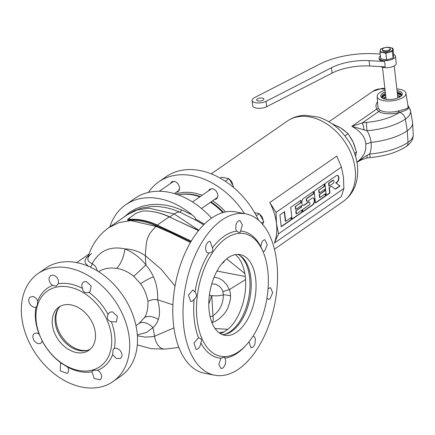 <?xml version="1.0" encoding="UTF-8"?>
<svg xmlns="http://www.w3.org/2000/svg" width="435" height="435" viewBox="0 0 435 435"><rect width="100%" height="100%" fill="white"/><g stroke="black" fill="none" stroke-linecap="round" stroke-linejoin="round"><path stroke-width="0.65" d="M128.842 218.544C126.802 219.914 127.172 220.523 129.945 220.366A1.316 0.826 87.1 0 0 130.364 219.648A277.057 52.678 -52.3 0 1 130.641 219.283L128.749 218.528L136.09 213.259L142.544 211.024A69.682 50.514 -124.7 0 1 169.171 216.831L157.269 225.091A69.682 50.514 -124.7 0 0 130.641 219.283M127.634 214.564L134.366 210.725L142.082 207.952L151.951 206.451L158.28 206.533L165.566 207.528L172.151 209.219L179.775 212.106C178.606 211.791 176.719 212.389 174.103 213.911L169.78 216.907A69.024 50.036 -124.7 0 0 153.321 211.731M198.779 230.262L174.103 213.911L148.873 208.142L137.433 209.871L127.558 214.618L108.81 227.625L119.195 222.524L130.935 220.583L156.1 226.401C151.222 231.224 148.683 234.693 148.487 236.792C147.035 237.787 145.975 244.062 145.323 255.611L145.85 264.888C149.352 269.08 151.88 273.071 153.43 276.861C156.546 283.566 157.943 291.2 157.622 299.775L172.923 304.815M108.761 227.657L108.81 227.625C96.967 236.02 90.61 247.678 87.919 257.922L87.848 259.635L88.441 261.011L89.958 262.522L92.149 263.73C99.262 250.707 110.169 245.764 124.883 248.912C133.148 252.284 140.141 257.612 145.85 264.888A12.088 0.375 -43.4 0 1 133.752 276.29L140.608 283.805C143.974 288.318 146.421 294.098 147.954 301.145L153.25 299.497L157.622 299.775C159.868 308.127 160.091 314.706 158.291 319.513A10.092 5.916 20.5 0 0 144.458 317.599C146.905 314.048 148.069 308.567 147.954 301.145M129.945 220.366A69.024 50.036 55.3 0 1 156.513 226.113L156.1 226.401L170.993 232.932L190.448 242.464M128.749 218.528L128.325 219.642L130.364 219.648A69.41 50.319 55.3 0 1 157.078 225.422L190.829 241.811M198.605 230.485L169.297 216.951M191.264 241.077L157.269 225.096L156.513 226.113L170.993 232.932A1.316 0.566 115.3 0 0 171.559 232.252M169.171 216.837L198.49 230.621M123.888 217.163L129.913 212.122L135.492 208.882L142.414 206.228L150.238 204.662L157.666 204.336L165.507 205.097L172.869 206.766L181.683 209.964A3.284 1.104 113.9 0 1 179.775 212.106L196.136 220.317L203.71 224.764M137.324 334.836L146.231 332.579L153 327.642L154.931 338.272L155.942 341.491L157.53 344.634L160.02 347.456L162.304 348.734L164.86 349.131L178.894 347.44M76.658 262.609L89.17 253.931M88.648 255.486L86.239 257.814L84.945 260.804L85.472 263.36L88.474 266.296M91.595 253.54L89.3 255.541L87.919 257.922M89.98 266.965A3.284 2.528 116.3 0 0 92.149 263.73C94.928 265.312 96.565 267.514 97.07 270.336L97.059 270.728M135.976 325.641L139.124 323.45A12.088 7.477 43.3 0 1 153 327.642C155.725 325.032 157.486 322.319 158.291 319.513M204.352 224.128L195.772 219.207C195.505 217.989 194.287 216.543 192.112 214.879A72.308 52.417 -124.7 0 0 125.639 204.803L134.942 198.349A72.308 52.417 55.3 0 1 211.53 218.147M211.878 322.476L212.47 322.427C219.403 320.35 226.504 312.118 227.956 307.55C229.843 302.619 230.702 298.736 230.534 295.903A6.574 1.49 6.8 0 0 223.389 294.821L222.709 290.846L221.29 288.41L219.414 286.333L215.564 284.115L211.709 283.973M230.534 295.903C230.436 292.989 230.033 290.901 229.321 289.645L226.771 284.746L222.981 280.657L218.549 278.074L214.047 277.242M216.973 271.054L245.291 276.497L244.807 273.142M245.585 279.988L245.291 276.497M221.768 263.822L223.623 262.321L224.911 260.407M210.078 316.528L213.019 316.272L212.938 315.772C223.144 308.529 223.204 298.122 223.389 294.821A11.788 4.834 173.5 0 1 211.78 295.512L208.784 304.049M215.075 328.539L227.826 329.306C238.853 320.508 246.803 298.459 245.59 280.048M213.019 316.272L213.378 319.361L212.47 322.427M212.933 315.772L211.78 295.512M220.202 333.536A41.744 23.098 100.9 0 0 224.101 331.883L227.826 329.306M224.139 334.461A41.744 23.098 100.9 0 0 230.278 331.541A41.744 23.098 100.9 0 0 249.478 292.793A41.744 23.098 100.9 0 0 239.38 255.193M244.796 273.088L243.366 267.28L241.164 261.87L238.559 257.786L235.378 254.595M237.717 254.383A41.086 22.734 -79.1 0 1 240.093 255.633A41.086 22.734 -79.1 0 1 249.907 298.318A41.086 22.734 -79.1 0 1 224.96 334.319A41.086 22.734 -79.1 0 1 222.29 334.597M209.17 311.085A41.086 22.734 -79.1 0 1 240.18 254.611A41.086 22.734 -79.1 0 1 254.747 299.247A41.086 22.734 -79.1 0 1 224.661 335.303A41.086 22.734 -79.1 0 1 209.17 311.085M197.077 319.475A62.45 34.561 100.9 0 0 246.156 345.124A62.45 34.561 100.9 0 0 263.784 253.458A62.45 34.561 100.9 0 0 220.268 243.149A62.45 34.561 100.9 0 0 197.077 319.475M263.784 253.458L263.148 251.805A64.462 35.67 100.9 0 0 263.023 251.479L260.75 246.476A64.462 35.67 100.9 0 0 240.62 231.034L240.457 231.98L239.092 232.497L236.531 231.148A64.462 35.67 100.9 0 0 212.459 247.847C213.183 250.174 212.552 251.8 210.562 252.719L208.941 253.012A64.462 35.67 100.9 0 0 195.021 292.075C197.088 294.718 196.794 297.116 194.141 299.258A64.462 35.67 -79.1 0 0 194.293 319.948A64.462 35.67 -79.1 0 0 198.534 337.799C201.519 338.588 202.275 340.252 200.801 342.802C200.502 345.613 199.507 347.657 197.822 348.93L196.027 349.365L193.956 342.954L198.534 337.799M220.931 358.244L224.596 357.189L225.02 358.13C226.325 361.898 225.564 365.226 222.736 368.097L220.996 368.543L218.832 364.399L220.931 358.244A64.462 35.67 -79.1 0 1 200.801 342.802M246.156 345.124L244.954 346.423A64.462 35.67 -79.1 0 1 225.02 358.13M195.021 292.075L192.961 289.906L188.447 295.066L190.682 301.52L192.498 301.085L194.141 299.258M183.766 326.805A82.171 45.474 100.9 0 0 214.754 375.231A82.171 45.474 100.9 0 0 276.774 262.283A82.171 45.474 100.9 0 0 245.786 213.851A82.171 45.474 100.9 0 0 183.766 326.805M208.941 253.012L207.43 252.773L206.429 251.729L205.75 249.853L205.641 247.52L206.114 245.139L207.098 243.105L208.419 241.762L210.121 241.371L212.459 247.847M236.531 231.148L235.781 229.136L236.031 224.65L236.928 222.557L238.173 221.121L239.56 220.583L239.962 220.616L242.36 224.808L240.62 231.034M260.75 246.476L261.935 241.952L263.126 240.43L264.464 239.788L264.991 239.81L267.264 244.758L264.681 251.017L263.023 251.479M268.036 289.047L268.71 288.323L270.554 287.698L272.691 292.624L270.005 298.861L268.362 299.323L266.943 298.176M252.991 336.212L254.002 336.478L254.877 337.5L255.421 339.354L254.867 344.031L253.855 346.059L252.632 347.358L250.951 347.815L249.027 341.769M245.786 213.851L235.569 211.883A82.171 45.474 100.9 0 0 175.403 283.99A82.171 45.474 100.9 0 0 204.537 373.268L214.754 375.231M125.639 204.803A72.308 52.417 -124.7 0 0 109.881 226.88M181.683 209.964L192.112 214.879M195.772 219.207L195.337 219.898M58.426 308.366A26.954 19.537 -124.7 0 0 56.077 321.53A26.954 19.537 -124.7 0 0 87.522 350.316M60.362 306.224A26.296 19.064 -124.7 0 0 57.947 309.051A26.296 19.064 -124.7 0 0 55.218 322.601A26.296 19.064 -124.7 0 0 86.717 350.523A26.296 19.064 -124.7 0 0 90.208 349.251M95.352 332.873A26.296 19.064 55.3 0 1 88.832 350.344A26.296 19.064 55.3 0 1 58.181 339.604A26.296 19.064 55.3 0 1 58.855 307.132A26.296 19.064 55.3 0 1 81.089 309.318A26.296 19.064 55.3 0 1 95.352 332.873M36.208 321.503A46.018 33.359 -124.7 0 0 96.777 368.467A46.018 33.359 -124.7 0 0 88.55 296.246A46.018 33.359 -124.7 0 0 36.208 321.503M114.367 348.451L116.428 348.299L117.82 348.745L119.772 350.11L121.251 352.089L122.001 354.34L121.898 356.466L120.549 358.424L116.275 358.483L112.643 354.623L113.192 349.131L114.367 348.451A48.367 35.061 -124.7 0 0 111.316 321.666C107.581 320.551 106.504 318.175 108.076 314.543A48.367 35.061 -124.7 0 0 88.822 292.315C85.048 293.407 82.944 292.108 82.509 288.41A48.367 35.061 -124.7 0 0 58.333 283.761L56.224 286.072L52.646 285.36A48.367 35.061 -124.7 0 0 37.709 301.009C37.47 304.897 36.893 306.958 35.98 307.181L34.408 307.333L32.685 306.778L30.825 305.348L29.428 303.315L28.726 301.025L28.851 298.888L29.781 297.268L32.881 296.485C35.034 297.062 36.643 298.568 37.709 301.009M36.301 307.094L35.98 307.181A48.367 35.061 55.3 0 0 35.616 320.209A48.367 35.061 55.3 0 0 39.03 333.96L42.277 341.089L40.944 343.226L38.655 343.742L36.654 343.046L34.822 341.535L33.473 339.463L32.848 337.196L33.055 335.129L34.256 333.466L36.948 333.02L39.03 333.96M61.525 363.317L67.844 367.222L68.534 369.125L68.627 371.001L67.947 372.757L67.251 373.431L60.394 371.001L60.389 363.796L61.525 363.317A48.367 35.061 55.3 0 1 42.277 341.089M92.019 371.871L92.432 370.734L95.368 370.114L97.706 370.272L99.338 371.485L100.664 373.17L101.545 375.394L101.583 377.542L100.779 379.233L100.219 379.728L94.221 378.483L92.019 371.871A48.367 35.061 55.3 0 1 67.844 367.222M112.643 354.623A48.367 35.061 55.3 0 1 97.706 370.272M111.316 321.666L116.324 321.998L117.434 316.267L112.36 311.77L109.528 312.319L108.076 314.543M21.75 317.24A65.734 47.654 -124.7 0 0 57.398 376.128A65.734 47.654 -124.7 0 0 112.986 381.587A65.734 47.654 -124.7 0 0 129.287 337.919A65.734 47.654 -124.7 0 0 93.639 279.025A65.734 47.654 -124.7 0 0 38.052 273.566A65.734 47.654 -124.7 0 0 21.75 317.24M52.646 285.36L51.08 284.099L49.835 282.353L49.052 280.064L49.095 277.862L50.525 275.627L53.277 275.127C57.279 276.703 58.964 279.58 58.333 283.761M82.509 288.41L81.883 286.458L81.878 284.528L82.65 282.701L83.395 281.994L86.201 281.461L91.181 286.029L90.018 291.798L88.822 292.315M112.986 381.587L120.799 376.172A65.734 47.654 -124.7 0 0 137.101 332.498A65.734 47.654 -124.7 0 0 101.453 273.604A65.734 47.654 -124.7 0 0 45.865 268.145L38.052 273.566M98.522 271.641L102.415 269.673L106.613 268.46L110.865 267.982L116.591 268.335C122.806 269.357 128.526 272.005 133.752 276.29M139.124 323.45L144.458 317.599M96.874 270.613A3.284 2.996 171.9 0 0 97.07 270.336M222.802 212.601A52.591 38.122 -124.7 0 0 210.502 202.275M199.812 196.886A52.591 38.122 -124.7 0 0 178.306 194.923M148.455 192.406A72.308 52.417 55.3 0 1 158.753 181.835A72.308 52.417 55.3 0 1 244.552 213.612M258.613 220.268A72.308 52.417 -124.7 0 0 166.192 176.67L158.753 181.835M176.18 192.357L178.165 191.781L179.704 187.8L178.214 184.01L176.501 182.336L174.522 181.428L172.608 181.449L171.651 181.901L170.389 183.575M214.259 199.665L216.287 199.061L217.522 197.506L217.886 195.451L217.402 193.173L216.162 191.063L214.379 189.481L212.351 188.703L209.665 189.252L208.376 190.949M189.317 194.38A52.26 37.883 55.3 0 1 199.91 196.821M210.649 202.172A52.26 37.883 55.3 0 1 223.024 212.541M274.376 243.067L278.503 233.829L343.878 188.48L341.344 196.615L274.376 243.067A48.976 35.501 -124.7 0 0 276.486 223.655A48.976 35.501 -124.7 0 0 269.76 202.547L336.728 156.089L341.431 167.035L276.062 212.383L269.76 202.547M278.503 233.829L276.486 223.655L276.062 212.383M343.878 188.48L343.454 177.203L341.431 167.035M281.255 226.776L279.901 214.863L284.55 211.638L285.654 221.317L291.233 217.446L291.488 219.68L281.255 226.776M292.048 219.289L290.689 207.375L300.922 200.279L301.172 202.514L295.593 206.386L295.93 209.365L301.515 205.494L301.683 206.984L296.104 210.855L296.442 213.83L302.021 209.958L302.276 212.193L292.048 219.289M313.271 191.677L313.499 193.646L313.82 193.711L313.564 191.476L303.576 198.403A3.714 2.055 100.9 0 0 301.83 202.324A3.714 2.055 100.9 0 0 303.26 205.418A3.714 2.055 100.9 0 0 304.342 205.135L304.022 205.075A3.714 2.055 -79.1 0 1 303.097 205.374M313.82 193.711L307.311 198.224A1.642 0.908 -79.1 0 0 306.534 199.959A1.642 0.908 -79.1 0 0 307.17 201.329A1.642 0.908 -79.1 0 0 307.648 201.204L312.058 198.148A3.714 2.055 100.9 0 1 313.14 197.865A3.714 2.055 100.9 0 1 314.57 200.959A3.714 2.055 100.9 0 1 312.825 204.88L302.836 211.807L302.581 209.572L309.089 205.059A1.642 0.908 -79.1 0 0 309.867 203.324A1.642 0.908 -79.1 0 0 309.231 201.954A1.642 0.908 -79.1 0 0 308.752 202.079L304.342 205.135M315.484 203.031L314.124 191.117L324.358 184.021L324.613 186.256L319.034 190.128L319.372 193.102L324.95 189.23L325.124 190.72L319.54 194.592L319.883 197.572L325.462 193.7L325.717 195.935L315.484 203.031M326.272 195.549L324.918 183.635L336.451 175.631A3.6 1.99 100.9 0 1 337.5 175.359A3.6 1.99 100.9 0 1 338.887 178.361A3.6 1.99 100.9 0 1 337.196 182.156L336.059 182.945L340.039 186.001L335.39 189.225L331.41 186.169L329.382 187.577L329.996 192.966L326.272 195.549M284.256 211.84L285.327 221.252L285.654 221.317M290.939 217.647L291.167 219.615L291.488 219.68M291.167 219.615L281.228 226.51M300.628 200.481L300.851 202.454L301.172 202.514M300.851 202.454L295.593 206.386M295.273 206.326L295.61 209.3L295.93 209.365M301.221 205.695L301.363 206.919L301.683 206.984M301.363 206.919L296.104 210.855M295.778 210.79L296.121 213.77L296.442 213.83M301.732 210.165L301.955 212.133L302.276 212.193M301.955 212.133L292.015 219.028M313.499 193.646L306.985 198.164A1.642 0.908 100.9 0 0 306.213 199.899A1.642 0.908 100.9 0 0 306.844 201.269A1.642 0.908 100.9 0 0 307.012 201.269M312.977 197.843A3.714 2.055 -79.1 0 1 314.239 201.041A3.714 2.055 -79.1 0 1 312.504 204.814L302.803 211.54M309.067 201.949A1.642 0.908 100.9 0 0 308.91 201.889A1.642 0.908 100.9 0 0 308.431 202.014L304.022 205.075M324.064 184.222L324.292 186.191L324.613 186.256M324.292 186.191L319.034 190.128M318.708 190.062L319.051 193.042L319.372 193.102M324.662 189.437L324.798 190.66L325.124 190.72M324.798 190.66L319.54 194.592M319.219 194.532L319.556 197.512L319.883 197.572M325.168 193.901L325.391 195.87L325.717 195.935M325.391 195.87L315.457 202.764M337.337 175.343A3.6 1.99 -79.1 0 1 338.555 178.442A3.6 1.99 -79.1 0 1 336.869 182.091L335.733 182.879L336.059 182.945M335.733 182.879L340.039 186.001M339.719 185.935L335.195 189.073M329.382 187.577L331.41 186.169M329.056 187.512L329.67 192.906L329.996 192.966M329.67 192.906L326.245 195.282M329.208 186.088L328.887 186.022L328.566 183.222L332.661 180.384A1.544 0.854 100.9 0 1 333.112 180.269L333.433 180.329A1.544 0.854 -79.1 0 1 334.031 181.618A1.544 0.854 -79.1 0 1 333.302 183.249L329.208 186.088L328.893 183.287L332.982 180.449A1.544 0.854 -79.1 0 1 333.433 180.329M328.566 183.222L328.893 183.287M377.46 101.73L376.025 104.694L376.009 106.646L376.612 109.12L351.844 126.302L367.01 130.739A6.574 0.451 85.3 0 1 366.553 122.371L362.246 122.953L351.844 126.302C360.593 131.191 365.253 137.112 365.83 144.056L365.759 149.33L364.144 154.006L361.322 158.28L357.026 162.293M355.574 156.203L356.472 152.016L353.182 142.245L348.13 133.692L340.893 128.059L331.856 123.654M344.933 135.91L348.13 133.692M354.623 153.299L356.472 152.016M400.347 96.711A9.532 3.91 -6.5 0 0 397.606 95.7M385.845 97.038A9.532 3.91 -6.5 0 0 383.404 98.642M400.553 96.57A9.858 4.045 -6.5 0 0 397.655 95.542A9.858 4.045 -6.5 0 0 397.585 95.531M385.829 96.869A9.858 4.045 -6.5 0 0 383.17 98.549M401.293 95.711A9.858 4.045 -6.5 0 0 397.465 93.873A9.858 4.045 -6.5 0 0 397.394 93.862M385.638 95.2A9.858 4.045 -6.5 0 0 382.256 97.875M401.293 94.96A10.516 4.312 -6.5 0 0 397.835 93.617A10.516 4.312 -6.5 0 0 397.356 93.53M385.6 94.873A10.516 4.312 -6.5 0 0 382.088 97.146M401.44 95.238A9.858 4.045 -6.5 0 0 397.362 92.981A9.858 4.045 -6.5 0 0 397.291 92.97M385.535 94.308A9.858 4.045 -6.5 0 0 382.006 97.451M400.967 96.249A9.858 4.045 -6.5 0 0 401.462 94.721A9.858 4.045 -6.5 0 0 397.247 91.97A9.858 4.045 -6.5 0 0 397.177 91.954M385.421 93.297A9.858 4.045 -6.5 0 0 381.87 96.956A9.858 4.045 -6.5 0 0 382.697 98.332M385.263 91.91A10.848 4.448 -6.5 0 0 382.164 98.033A10.848 4.448 -6.5 0 0 385.426 99.202A10.848 4.448 -6.5 0 0 401.418 95.836A10.848 4.448 -6.5 0 0 397.019 90.572M396.829 88.887A14.48 5.938 173.5 0 1 399.76 89.262A14.48 5.938 173.5 0 1 405.931 93.166A14.48 5.938 173.5 0 1 392.234 100.849A14.48 5.938 173.5 0 1 377.161 96.445A14.48 5.938 173.5 0 1 385.073 90.23M377.161 96.445L377.814 106.14L378.368 108.043L379.712 110.033A15.105 6.193 -6.5 0 0 398.542 110.941A13.132 1.566 -17.1 0 1 398.895 110.849L405.844 108.951L407.459 108.157L408.171 107.293L405.931 93.166M366.553 122.371A38.78 15.905 -6.5 0 0 399.167 112.524A15.252 0.669 -18 0 1 399.52 112.415L405.018 110.631L407.6 109.31L408.617 107.836L408.15 106.004M378.368 108.043A1.316 0.778 159.6 0 1 376.612 109.12L378.706 111.534A1.316 1.071 122.6 0 0 379.712 110.033M365.83 144.056L371.017 142.392C370.702 138.477 369.364 134.594 367.01 130.739A45.343 18.596 -6.5 0 0 405.382 119.065A29.564 12.126 -6.5 0 0 410.537 110.784L412.527 122.327A30.238 12.403 173.5 0 1 412.592 122.909A30.238 12.403 173.5 0 1 407.258 130.799L408.035 142.321A29.564 12.126 173.5 0 0 413.25 134.611L413.25 134.611C413.359 141.701 407.791 145.361 406.377 146.377C397.046 152.489 385.04 156.203 370.354 157.519A6.574 0.451 -94.7 0 1 369.663 154.001L365.541 156.16L357.026 162.309L361.104 160.015L366.705 158.008A6.574 1.011 -100.5 0 0 367.02 155.262M398.895 110.849A1.316 0.44 75.2 0 0 399.52 112.415A6.574 4.763 55.3 0 1 405.382 119.065L407.258 130.799A46.018 18.874 173.5 0 1 371.017 142.392C371.572 146.122 371.12 149.988 369.663 154.001A45.343 18.596 173.5 0 0 408.035 142.321A6.574 4.763 -124.7 0 1 406.377 146.377M398.542 110.941A1.316 0.408 75.1 0 0 399.167 112.524A16.421 6.737 173.5 0 1 378.706 111.534L362.246 122.953A6.574 1.011 79.5 0 1 364.155 130.103M384.018 98.854A8.216 3.371 173.5 0 1 385.861 97.163M397.617 95.825A8.216 3.371 173.5 0 1 399.798 97.059M387.041 50.612A3.942 1.62 173.5 0 1 382.419 49.525A3.942 1.62 173.5 0 1 386.155 47.469A3.942 1.62 173.5 0 1 390.255 48.633A3.942 1.62 173.5 0 1 387.041 50.612M380.206 54.032L374.617 53.733A52.591 21.571 173.5 0 0 319.807 64.086L254.442 97.668A8.216 3.371 173.5 0 0 252.088 100.431A8.216 3.371 173.5 0 0 257.324 102.937A8.216 3.371 173.5 0 0 266.068 101.333L331.426 67.751A36.154 14.828 -6.5 0 1 369.108 60.634L384.605 61.465A8.216 3.371 173.5 0 1 379.189 58.942L379.092 58.051A8.216 3.371 173.5 0 1 380.418 55.908M262.3 98.082A3.616 1.484 -6.5 0 0 258.51 98.359A3.616 1.484 -6.5 0 0 256.661 99.909A3.616 1.484 -6.5 0 0 260.424 100.974A3.616 1.484 -6.5 0 0 263.844 99.088A3.616 1.484 -6.5 0 0 262.3 98.082M393.637 54.402A8.216 3.371 173.5 0 1 395.42 56.191L396.231 63.341A8.216 3.371 173.5 0 1 394.79 65.56A8.216 3.371 173.5 0 1 380.935 66.599M395.42 56.191A8.216 3.371 173.5 0 1 393.974 58.415A8.216 3.371 173.5 0 1 385.002 60.59A8.216 3.371 173.5 0 1 379.092 58.051M384.605 61.465L385.214 66.827L369.723 65.995A36.154 14.828 -6.5 0 0 332.041 73.113L266.677 106.695A8.216 3.371 173.5 0 1 257.933 108.299A8.216 3.371 173.5 0 1 252.702 105.792L252.088 100.431M382.419 49.525L382.523 50.422A3.942 1.62 -6.5 0 0 386.623 51.58A3.942 1.62 -6.5 0 0 390.358 49.525L390.255 48.633M386.666 59.899L393.104 58.029A7.199 2.953 173.5 0 0 393.126 58.013L393.708 55.017L392.946 48.328A7.199 2.953 173.5 0 0 392.93 48.318L389.972 47.518A6.242 2.561 -6.5 0 0 383.784 47.899L380.592 49.063A7.199 2.953 173.5 0 0 380.565 49.079L380.25 50.346A6.242 2.561 -6.5 0 0 382.903 52.423A6.242 2.561 -6.5 0 0 389.097 52.048A6.242 2.561 -6.5 0 0 392.631 49.595A6.242 2.561 -6.5 0 0 389.972 47.518L387.074 47.192A7.199 2.953 173.5 0 0 387.03 47.192L383.784 47.899A6.242 2.561 -6.5 0 0 380.25 50.346L379.983 52.08L380.745 58.763A7.199 2.953 -6.5 0 0 380.766 58.779L386.623 59.905A7.199 2.953 173.5 0 0 386.666 59.899L385.905 53.217A7.199 2.953 173.5 0 1 385.861 53.217L386.623 59.905M392.946 48.328L392.365 51.33A7.199 2.953 173.5 0 1 392.343 51.346L393.104 58.029M385.905 53.217L392.343 51.346M379.983 52.08A7.199 2.953 173.5 0 0 380.005 52.091L385.861 53.217M380.005 52.091L380.766 58.779M392.365 51.33L393.126 58.013M261.527 223.095L263.811 221.507L259.282 213.656A9.102 6.601 -124.7 0 0 259.271 213.65L254.562 212.595M263.811 221.507A9.102 6.601 55.3 0 1 263.811 221.524L262.544 224.601M261.533 223.101L263.811 221.524M256.313 215.716L259.282 213.656M256.307 215.706L259.271 213.65M233.497 186.512A9.102 6.601 55.3 0 1 233.497 186.528L232.899 186.941L233.497 186.512L228.968 178.66A9.102 6.601 -124.7 0 0 228.957 178.654L221.518 177.224A9.102 6.601 55.3 0 0 221.507 177.23L220.175 178.154M233.236 187.224L233.497 186.528M225.243 181.243L228.968 178.66M225.232 181.237L228.957 178.654M220.181 178.154L221.518 177.224M183.456 169.906L183.445 169.911A9.102 6.601 55.3 0 1 183.456 169.906L183.945 169.965M259.902 214.553A5.258 3.812 55.3 0 1 262.925 219.664M217.587 197.354A5.258 3.812 55.3 0 1 217.239 197.528A5.258 3.812 -124.7 0 0 217.587 197.354M211.312 188.986A5.258 3.812 55.3 0 1 211.693 188.649A5.258 3.812 -124.7 0 0 211.312 188.986M229.588 179.557A5.258 3.812 55.3 0 1 232.611 184.668M217.756 196.783A5.258 3.812 55.3 0 1 216.809 197.898L201.514 208.512M192.498 201.96L210.812 189.258A5.258 3.812 55.3 0 1 212.568 188.741M179.443 190.079A5.258 3.812 55.3 0 1 179.171 190.209A5.258 3.812 -124.7 0 0 179.443 190.079M173.244 181.661A5.258 3.812 55.3 0 1 173.636 181.319A5.258 3.812 -124.7 0 0 173.244 181.661M179.563 189.698A5.258 3.812 55.3 0 1 178.742 190.579L174.359 193.624M159.302 191.264L172.749 181.939A5.258 3.812 55.3 0 1 174.495 181.422M137.395 335.787L145.1 337.12L152.815 336.641L154.507 336.239L173.94 327.881M116.591 268.335A15.943 6.079 -72.6 0 0 124.883 248.912C131.794 249.037 138.607 251.272 145.323 255.611L161.352 269.406L175.011 286.083M153.43 276.861A10.092 1.522 -28.3 0 0 140.608 283.805M245.558 279.526L229.321 289.645A6.574 0.881 -19.9 0 0 223.073 291.754M226.733 258.809L244.878 273.571M211.704 296.365A11.832 6.987 -164.4 0 1 209.447 294.598M219.066 332.753L224.101 331.883M175.827 194.075A53.527 38.807 55.3 0 1 202.074 195.32M212.633 200.796A53.527 38.807 55.3 0 1 225.564 211.937M178.285 194.918A52.26 37.883 55.3 0 1 200.285 196.56M211.018 201.916A52.26 37.883 55.3 0 1 223.514 212.405M211.182 173.864L287.214 121.12A48.976 35.501 55.3 0 1 310.073 116.982A48.976 35.501 55.3 0 1 355.172 168.949A48.976 35.501 55.3 0 1 343.041 201.601L274.436 249.19M306.985 198.164L307.311 198.224M312.504 204.814L312.825 204.88M308.431 202.014L308.752 202.079M336.869 182.091L337.196 182.156M332.982 180.449L332.661 180.384M349.126 135.551A24.654 17.873 -124.7 0 1 353.182 142.245A24.654 17.873 55.3 0 1 355.417 149.27M355.83 154.871A24.654 17.873 55.3 0 1 355.683 156.573M328.925 121.789L372.882 91.296A24.654 17.873 55.3 0 1 384.97 89.333M346.423 132.479A24.654 17.873 -124.7 0 0 340.893 128.059A24.654 17.873 -124.7 0 0 335.195 125.427M408.122 105.623L408.073 105.558A6.574 5.796 -39.5 0 1 408.122 105.623L410.537 110.784A29.564 12.126 -6.5 0 0 409.237 108.081M266.068 101.333L266.677 106.695M331.426 67.751L332.041 73.113M369.108 60.634L369.723 65.995M137.313 344.895L151.271 348.707L165.349 349.104M343.041 201.601C354.014 193.624 358.826 181.558 357.483 165.398C355.689 152.043 349.843 140.364 339.958 130.348C333.444 123.915 326.119 119.462 317.974 116.977L305.272 115.286C298.627 115.503 292.608 117.45 287.214 121.12M306.844 201.269L307.17 201.329M308.91 201.889L309.231 201.954M372.882 91.296L382.06 88.354L384.872 88.49M370.354 157.519L366.705 158.008M413.25 134.611L412.592 122.909M397.862 97.978L394.213 65.924M386.106 99.321L382.457 67.262"/></g></svg>
